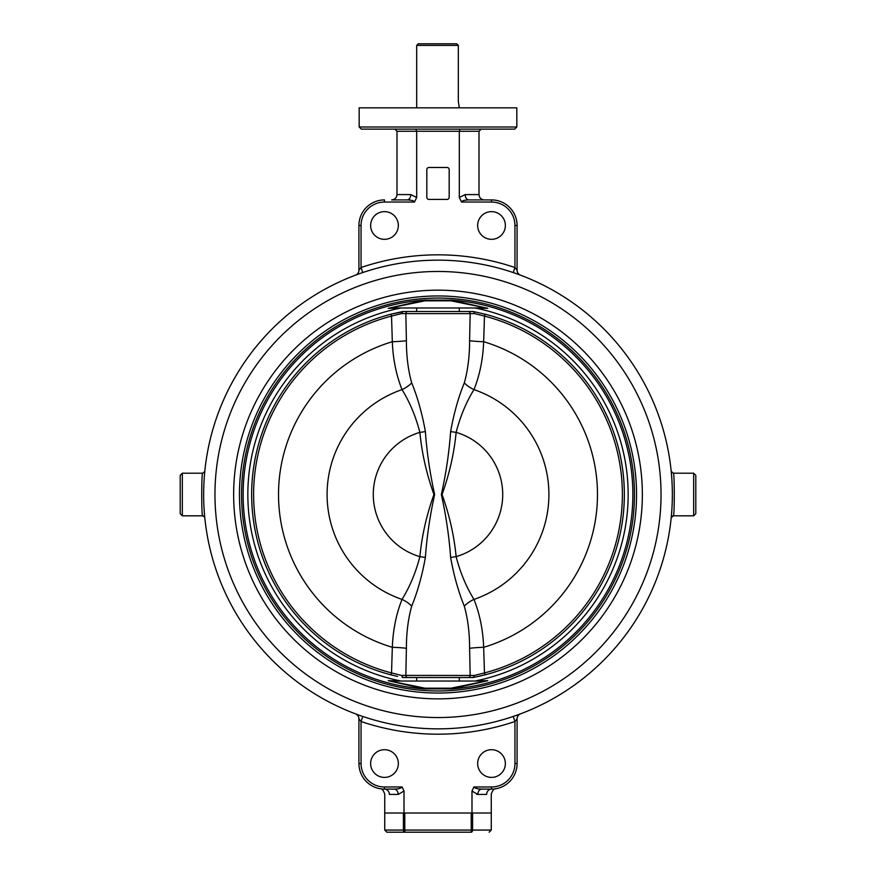 <?xml version="1.0" encoding="UTF-8"?>
<svg xmlns="http://www.w3.org/2000/svg" width="876" height="876" viewBox="0 0 876 876"><rect width="100%" height="100%" fill="white"/><g stroke="black" fill="none" stroke-linecap="round" stroke-linejoin="round"><path stroke-width="1.31" d="M505.364 763.543A13.852 13.852 0 0 1 491.513 777.395A13.852 13.852 0 0 1 477.661 763.543A13.852 13.852 0 0 1 491.513 749.703A13.852 13.852 0 0 1 505.364 763.543M398.339 763.543A13.852 13.852 0 0 1 384.487 777.395A13.852 13.852 0 0 1 370.636 763.543A13.852 13.852 0 0 1 384.487 749.703A13.852 13.852 0 0 1 398.339 763.543M505.364 225.482A13.852 13.852 0 0 1 491.513 239.323A13.852 13.852 0 0 1 477.661 225.482A13.852 13.852 0 0 1 491.513 211.631A13.852 13.852 0 0 1 505.364 225.482M398.339 225.482A13.852 13.852 0 0 1 384.487 239.323A13.852 13.852 0 0 1 370.636 225.482A13.852 13.852 0 0 1 384.487 211.631A13.852 13.852 0 0 1 398.339 225.482M438 260.15A234.363 234.363 0 0 1 640.958 611.689A234.363 234.363 0 0 1 235.042 611.689A234.363 234.363 0 0 1 438 260.15M468.967 199.914L491.513 199.914L468.967 199.914A5.322 3.767 -90 0 1 465.2 194.581L459.309 197.483L461.51 202.038C461.959 200.746 464.444 200.046 468.967 199.914M471.989 791.072L477.847 794.433L486.651 794.433C492.783 793.963 492.783 793.963 486.651 794.433A5.322 4.862 90 0 1 491.513 789.112L481.833 789.112C477.924 789.123 475.263 788.422 473.85 786.987L471.989 791.072L471.989 813.027L491.261 813.027L491.261 794.017C492.662 790.272 494.119 788.52 495.63 788.783L495.192 788.849A25.568 25.568 0 0 0 495.29 788.827L495.301 788.827M478.931 788.926L480.431 789.068M480.497 789.068L491.513 789.112A25.568 25.568 0 0 0 517.081 763.543L517.081 718.846A5.322 5.322 0 0 1 520.53 713.852L513.237 716.458L514.946 721.506L517.081 718.846M359.171 126.998L516.829 126.998L516.829 107.825L359.171 107.825L359.171 126.998L361.306 129.122L514.628 129.122M380.283 788.761L380.37 788.783C381.881 788.52 383.338 790.272 384.739 794.017L384.739 830.065L403.409 830.065L403.409 813.027L384.739 813.027L471.989 813.027M404.011 813.027L404.011 791.072L402.15 786.987C400.737 788.422 398.076 789.123 394.167 789.112L384.487 789.112L394.167 789.112A5.322 3.986 90 0 1 398.153 794.433L404.011 791.072M389.349 794.433C383.217 793.963 383.217 793.963 389.349 794.433A5.322 4.862 -90 0 0 384.487 789.112A5.322 4.862 90 0 1 389.349 794.433L398.153 794.433M484.34 199.914C481.11 199.586 479.336 197.812 479.008 194.581L465.2 194.581M394.857 129.122L396.992 131.258L396.992 194.581C396.664 197.812 394.89 199.586 391.66 199.914L407.033 199.914C411.556 200.046 414.041 200.746 414.49 202.038L416.691 197.483L416.691 131.258L479.008 131.258L479.008 194.581M460.185 129.122L459.309 131.258L459.309 197.483M407.033 199.914A5.322 3.767 90 0 0 410.8 194.581L396.992 194.581M449.18 169.605A2.135 2.135 0 0 0 447.056 167.48L428.944 167.48A2.135 2.135 0 0 0 426.82 169.605L426.82 197.308A2.135 2.135 0 0 0 428.944 199.432L447.056 199.432A2.135 2.135 0 0 0 449.18 197.308L449.18 169.605M481.833 789.112A5.322 3.986 90 0 0 477.847 794.433L476.719 794.324M182.339 473.204L180.204 475.339L180.204 513.686L182.339 515.822L182.339 473.204L202.674 473.204C201.414 471.89 201.414 517.19 202.674 515.822L182.339 515.822M693.661 515.822L695.796 513.686L695.796 475.339L693.661 473.204L693.661 515.822L673.326 515.822C674.586 517.136 674.597 471.956 673.326 473.215L671.202 471.299M671.202 517.738A2.135 2.135 0 0 1 673.326 515.822L671.202 517.727L671.388 515.811M671.684 512.296L671.98 507.85M672.188 503.404L672.297 499.9M672.078 482.972L671.783 478.066M671.366 472.941L671.815 478.515M672.21 486.049L672.319 490.45M672.33 498.422L672.242 502.025M671.991 507.598L671.509 514.376M513.237 272.556L520.53 275.163A5.322 5.322 0 0 1 517.081 270.18L514.946 267.519L517.081 270.18L517.081 225.482A25.568 25.568 0 0 0 491.513 199.914A25.568 25.568 0 0 1 517.081 225.482L514.946 225.482L514.946 267.519L513.237 272.556M355.798 713.984L355.47 713.852A5.322 5.322 0 0 1 358.919 718.846L361.054 721.506L358.919 718.846L358.919 763.543A25.568 25.568 0 0 0 384.487 789.112A25.568 25.568 0 0 1 358.919 763.543L361.054 763.543L361.054 721.506L362.763 716.458M204.787 517.672L204.612 515.811M204.316 512.296L204.02 507.85M203.812 503.404L203.681 498.608M203.922 482.972L204.218 478.066M204.655 472.766L204.798 471.299M204.634 472.941L204.185 478.515M203.79 486.049L203.703 489.126M203.703 499.9L203.758 502.025M204.009 507.598L204.491 514.376M204.798 517.738A2.135 2.135 0 0 0 202.674 515.822L204.743 517.168M383.732 129.122L366.551 129.122M509.449 129.122L492.268 129.122M477.891 129.122L461.97 129.122M414.03 129.122L398.109 129.122L414.03 129.122M396.992 131.258L416.691 131.258L415.815 129.122M479.008 131.258L481.143 129.122M381.826 788.969L380.699 788.827M402.15 786.987L384.487 786.987A23.433 23.433 0 0 1 361.054 763.543L361.054 721.506A239.685 239.685 0 0 0 514.946 721.506L514.946 763.543L517.081 763.543A25.568 25.568 0 0 1 495.717 788.761L494.852 788.893M494.327 788.958A25.568 25.568 0 0 1 491.513 789.112A25.568 25.568 0 0 0 494.327 788.958L491.513 789.112L491.513 786.987L473.85 786.987M362.763 272.556L361.054 267.519L358.919 270.18A5.322 5.322 0 0 1 355.47 275.163A5.322 5.322 0 0 0 358.919 270.18L358.919 225.482L361.054 225.482A23.433 23.433 0 0 1 384.487 202.038L414.49 202.038M384.487 202.038L384.487 199.914A25.568 25.568 0 0 0 358.919 225.482M487.746 308.341L451.589 300.118A8.519 1.697 -84.5 0 0 450.998 300.829L487.746 308.341L476.128 308.221A190.147 190.147 0 0 1 476.128 680.794L487.746 680.685L450.998 688.186A8.519 1.697 -95.5 0 0 451.589 688.908L487.746 680.685L474.431 681.035M400.212 680.871L388.254 680.685L424.411 688.908A8.519 1.697 95.5 0 0 425.002 688.186L388.254 680.685L401.909 681.035M424.411 688.908L451.589 688.908A194.866 194.866 0 0 0 632.866 494.513A194.866 194.866 0 0 0 451.589 300.118L424.411 300.118L388.254 308.341L425.002 300.829A8.519 1.697 84.5 0 0 424.411 300.118A194.866 194.866 0 0 0 243.134 494.513A194.866 194.866 0 0 0 424.411 688.908M399.872 680.794A190.147 190.147 0 0 1 399.872 308.221L388.254 308.341L401.569 307.991M475.788 308.155L474.091 307.98M483.333 307.98L392.667 307.98M392.667 681.035L483.333 681.035M472.591 813.027L491.261 813.027L491.261 830.065L472.591 830.065L472.591 813.027M404.789 813.027L471.211 813.027L471.211 830.065L404.789 830.065L404.789 813.027M384.739 830.065L386.863 832.2L471.211 832.2A2.135 1.38 -90 0 0 472.591 830.065L471.211 830.065L471.211 832.2M470.981 832.2L405.019 832.2M402.084 311.911L391.024 314.166A186.369 186.369 0 0 0 391.024 674.859L391.528 672.932L401.613 675.462L405.84 675.396L401.613 675.462L402.796 677.52L473.204 677.52L484.975 674.859A186.369 186.369 0 0 0 484.975 314.166L473.204 311.506L402.796 311.506L391.024 314.166L391.528 316.083L401.613 313.564L402.796 311.506M401.613 313.564L405.84 313.63A2.135 1.949 -90 0 1 407.789 311.506L416.593 311.506M407.789 677.52A2.135 1.949 -90 0 1 405.84 675.396L406.398 648.317C406.376 632.954 408.139 618.894 411.687 606.159C417.611 591.639 422.177 575.401 425.375 557.443C426.842 536.813 429.93 515.833 434.638 494.513C429.93 473.193 426.842 452.213 425.375 431.583C422.166 413.582 417.6 397.343 411.687 382.867C408.15 370.132 406.387 356.072 406.398 340.698L405.84 313.63L470.16 313.63L469.602 340.698C469.624 356.072 467.861 370.121 464.313 382.867C458.389 397.386 453.823 413.625 450.625 431.583C449.158 452.213 446.07 473.193 441.362 494.513C446.07 515.833 449.158 536.813 450.625 557.443A15.976 0.832 172.3 0 1 456.133 556.643C454.107 535.696 449.41 514.989 442.051 494.513C449.41 474.036 454.107 453.33 456.133 432.383C460.207 416.571 466.152 402.314 473.971 389.612C479.774 375.027 483.005 359.061 483.672 341.717L484.472 316.083L474.387 313.564L470.16 313.63L474.387 313.564L473.916 311.911M484.975 674.859L484.472 672.932A184.376 184.376 0 0 0 484.472 316.083L484.975 314.166A186.369 186.369 0 0 1 484.975 674.859L478.416 676.447M391.024 674.859L397.584 676.447M450.625 557.443C453.823 575.401 458.389 591.639 464.313 606.159C467.85 618.894 469.613 632.954 469.602 648.317A15.976 1.029 178.2 0 1 483.672 647.309L484.472 672.932L474.387 675.462L473.204 677.52M474.387 675.462L405.84 675.396M464.313 606.159A15.976 7.085 154 0 1 473.971 599.414C479.763 613.988 483.005 629.953 483.672 647.309A159.476 159.476 0 0 0 483.672 341.717A15.976 1.029 1.8 0 1 469.602 340.698M411.687 606.159A15.976 7.085 -154 0 0 402.029 599.414A110.891 110.891 0 0 1 402.029 389.612C409.837 402.281 415.772 416.538 419.867 432.383C421.893 453.319 426.59 474.036 433.949 494.513C426.59 514.989 421.893 535.696 419.867 556.643C415.793 572.455 409.848 586.712 402.029 599.414C396.226 613.988 392.995 629.953 392.328 647.309L391.528 672.932A184.376 184.376 0 0 1 391.528 316.083L392.328 341.717C392.995 359.072 396.237 375.027 402.029 389.612A15.976 7.085 154 0 0 411.687 382.867M406.398 340.698A15.976 1.029 -1.8 0 1 392.328 341.717A159.476 159.476 0 0 0 392.328 647.309A15.976 1.029 -178.2 0 1 406.398 648.317M402.796 677.52L402.084 677.115M459.407 311.506L468.211 311.506A2.135 1.949 -90 0 1 470.16 313.63M473.916 677.115L473.292 677.509M469.602 648.317L470.16 675.396A2.135 1.949 -90 0 1 468.211 677.52L459.407 677.52M425.375 557.443A15.976 0.832 -172.3 0 0 419.867 556.643A64.725 64.725 0 0 1 419.867 432.383A15.976 0.832 172.3 0 0 425.375 431.583M464.313 382.867A15.976 7.085 26 0 0 473.971 389.612A110.891 110.891 0 0 1 473.971 599.414C466.152 586.712 460.207 572.455 456.133 556.643A64.725 64.725 0 0 0 456.133 432.383A15.976 0.832 7.7 0 1 450.625 431.583M416.691 45.399L458.323 45.399L456.637 43.8L418.29 43.8L416.691 45.399L416.691 107.825M459.309 107.825L458.323 101.32L458.323 45.399M514.946 763.543A23.433 23.433 0 0 1 491.513 786.987M416.691 197.483L410.8 194.581M517.081 270.18A5.322 5.322 0 0 0 520.53 275.163M514.946 267.519A239.685 239.685 0 0 0 361.054 267.519L361.054 225.482M358.919 718.846A5.322 5.322 0 0 0 355.47 713.852M517.081 763.543A25.568 25.568 0 0 1 495.717 788.761M384.487 786.987L384.487 789.112M517.081 225.482A25.568 25.568 0 0 0 491.513 199.914L491.513 202.038A23.433 23.433 0 0 1 514.946 225.482M461.51 202.038L491.513 202.038M450.998 688.186L425.002 688.186M438 298.059A196.454 196.454 0 0 0 272.611 600.542A196.454 196.454 0 0 0 610.375 588.76A196.454 196.454 0 0 0 438 298.059M425.002 300.829L450.998 300.829M438 295.957A198.556 198.556 0 0 1 609.948 593.786A198.556 198.556 0 0 1 266.052 593.786A198.556 198.556 0 0 1 438 295.957M438 271.472A223.041 223.041 0 0 1 631.158 606.028A223.041 223.041 0 0 1 244.842 606.028A223.041 223.041 0 0 1 438 271.472M438 290.164A204.349 204.349 0 0 0 261.026 596.687A204.349 204.349 0 0 0 614.974 596.687A204.349 204.349 0 0 0 438 290.164M403.409 830.065L404.789 830.065L404.789 832.2A2.135 1.38 90 0 1 403.409 830.065M693.661 473.204L673.326 473.204M202.674 473.215L204.765 471.573M516.829 126.998L514.694 129.122M381.148 788.893L380.392 788.783M491.261 830.065L489.136 832.2M459.309 311.506L459.309 307.98M416.691 311.506L416.691 307.98M459.309 681.035L459.309 677.52M416.691 681.035L416.691 677.52"/></g></svg>
